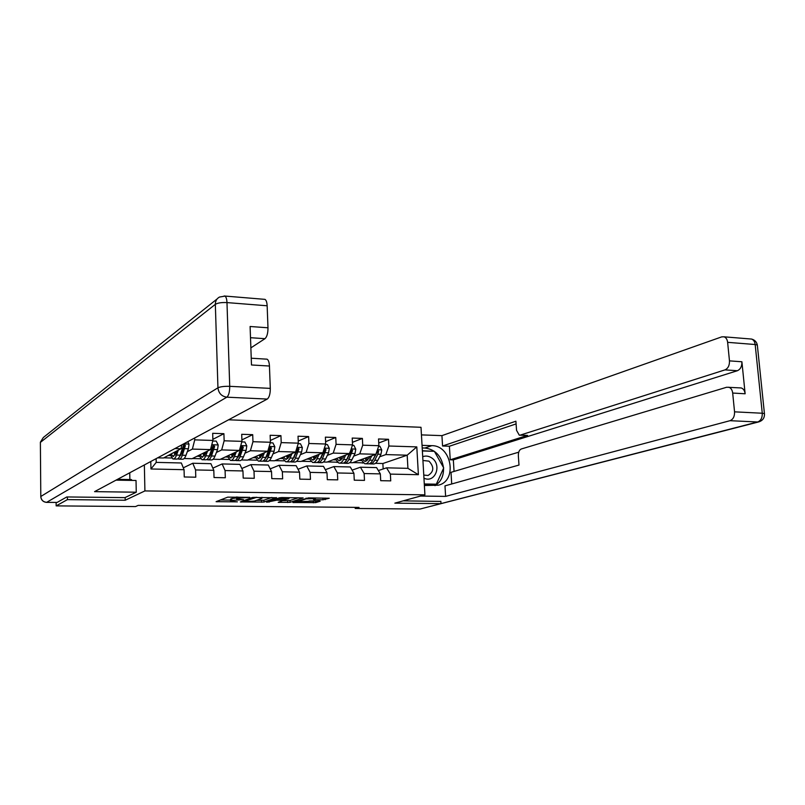 <?xml version="1.0" encoding="UTF-8"?>
<svg xmlns="http://www.w3.org/2000/svg" width="805" height="805" viewBox="0 0 805 805"><rect width="100%" height="100%" fill="white"/><g stroke="black" fill="none" stroke-linecap="round" stroke-linejoin="round"><path stroke-width="1.21" d="M249.771 497.349L227.714 497.148L216.102 501.686L237.395 501.857L230.552 501.253L231.739 500.469L243.502 499.633L236.62 499.009L237.847 498.194L249.771 497.349M322.906 499.814L329.265 498.245L308.436 497.882L292.889 502.511L315.711 502.622L320.199 501.213L319.293 500.952L297.498 501.686L306.101 498.879L315.369 498.587L313.487 499.603L322.906 499.814L322.835 498.064M394.853 503.145L440.999 503.648L420.029 509.052L355.236 508.488L359.04 507.402L138.168 505.389L135.512 506.576L56.159 505.882L67.429 499.623L125.198 500.247L144.91 490.929L424.919 494.844L394.853 503.145M276.447 497.752L252.418 497.45L240.313 501.948L263.97 502.068L276.437 497.571M281.901 497.56L303.153 497.923L290.082 502.35L278.208 502.36L283.491 500.358L276.729 500.177L266.666 502.27L279.466 497.782L281.901 497.56M228.58 419.797L421.005 427.294L424.919 494.844M144.91 490.929L144.357 464.948M378.732 442.971L388.513 439.299L378.521 438.956L378.873 445.698L362.723 445.185L362.391 438.413L352.208 438.061L352.54 444.863L336.077 444.34L335.755 437.497L325.381 437.145L325.693 444.018L308.909 443.485L308.617 436.572L298.031 436.209L298.323 443.153L281.207 442.609L280.935 435.636L270.148 435.264L270.41 442.267L252.961 441.714L252.71 434.67L241.701 434.298L241.943 441.361L224.142 440.798L223.911 433.684L212.681 433.301L212.902 440.446L194.74 439.872L194.679 437.97M388.513 439.299L388.865 446.01L416.799 446.896L418.389 474.698L390.375 474.105L390.737 480.877L380.705 480.686L380.342 473.883L364.142 473.541L364.484 480.384L354.26 480.193L353.928 473.32L337.416 472.968L337.738 479.871L327.303 479.679L326.991 472.746L310.156 472.384L310.458 479.357L299.822 479.156L299.53 472.163L282.364 471.79L282.636 478.834L271.788 478.633L271.526 471.559L254.008 471.187L254.259 478.301L243.201 478.09L242.949 470.945L225.088 470.563L225.32 477.747L214.029 477.536L213.808 470.321L195.575 469.939L195.776 477.194L184.254 476.973L184.063 469.687L150.958 468.983L150.787 461.507M353.737 456.093L359.785 453.849L375.885 454.312L352.439 462.754L349.642 462.684M347.861 458.266L347.277 458.488M337.446 462.382L336.802 462.362M352.097 470.13L360.449 467.212L376.569 467.594L380.342 473.883M375.885 454.312L378.873 445.698M359.785 453.849L362.723 445.185M364.142 473.541L360.449 467.212M327.323 455.389L333.23 453.094L349.632 453.567L326.931 462.11L323.369 462.02M321.426 457.673L320.732 457.944M325.321 469.697L333.854 466.588L350.286 466.97L353.928 473.32M349.632 453.567L352.54 444.863M333.23 453.094L336.077 444.34M337.416 472.968L333.854 466.588M300.396 454.674L306.152 452.319L322.875 452.802L300.959 461.456L296.582 461.346M294.479 457.079L293.674 457.401M298.031 469.275L306.735 465.944L323.479 466.337L326.991 472.746M322.875 452.802L325.693 444.018M306.152 452.319L308.909 443.485M310.156 472.384L306.735 465.944M272.945 453.94L278.55 451.535L295.596 452.028L274.495 460.792L269.293 460.661M266.998 456.495L266.093 456.878M270.198 468.882L279.083 465.29L296.16 465.693L299.53 472.163M295.596 452.028L298.323 443.153M278.55 451.535L281.207 442.609M282.364 471.79L279.083 465.29M244.962 453.205L250.395 450.74L267.783 451.233L247.527 460.118L241.46 459.957M238.984 455.922L237.968 456.375M241.812 468.5L250.878 464.626L268.296 465.038L271.526 471.559M267.783 451.233L270.41 442.267M250.395 450.74L252.961 441.714M254.008 471.187L250.878 464.626M216.414 452.45L221.677 449.915L239.417 450.428L220.047 459.424L213.094 459.242M210.397 455.358L209.542 455.771M212.852 468.148L222.12 463.942L239.89 464.364L242.949 470.945M239.417 450.428L241.943 441.361M221.677 449.915L224.142 440.798M225.088 470.563L222.12 463.942M187.303 451.696L192.385 449.089L210.477 449.603L192.033 458.719L184.154 458.518M183.309 467.826L192.767 463.247L210.9 463.68L213.808 470.321M210.477 449.603L212.902 440.446M192.385 449.089L194.74 439.872M195.575 469.939L192.767 463.247M174.886 448.586L180.954 448.757L163.475 457.995L157.609 457.844M150.958 468.983L156.22 462.382L181.326 462.976L184.063 469.687M180.954 448.757L181.94 444.803M67.409 496.957L67.429 499.623M56.129 502.471L56.159 505.882M440.999 503.648L440.858 501.304M355.186 507.361L355.236 508.488M156.13 458.639L156.22 462.382M383.16 468.963L382.878 463.519L407.189 455.197L385.847 454.594L379.658 456.787M362.904 462.724L362.119 462.996L362.773 462.593M382.878 463.519L375.422 463.338M363.256 463.026L362.119 462.996M378.35 470.563L386.551 467.836L407.924 468.339L407.189 455.197L416.799 446.896M352.902 462.593L362.109 462.825M327.383 461.949L336.792 462.181M301.382 461.285L310.941 461.527M274.908 460.621L284.145 460.852M247.92 459.937L256.835 460.168M220.429 459.242L228.992 459.464M192.395 458.538L200.606 458.739M163.818 457.814L171.656 458.015M418.389 474.698L407.924 468.339M385.847 454.594L388.865 446.01M390.375 474.105L386.551 467.836M168.215 455.499L170.439 455.55M212.862 439.349L223.911 433.684M197.034 456.244L199.308 456.304M241.892 439.892L252.71 434.67M225.289 456.978L227.624 457.039M270.339 440.466L280.935 435.636M253.022 457.703L255.396 457.763M298.232 441.07L308.617 436.572M280.21 458.417L282.646 458.478M325.582 441.693L335.755 437.497M306.896 459.112L309.372 459.172M352.409 442.327L362.391 438.413M333.089 459.796L335.615 459.856M358.799 460.46L361.354 460.53M125.198 500.247L125.147 497.54M236.418 496.997L236.61 498.677M236.59 497.933L231.679 498.587L231.739 500.469M230.542 500.931L230.492 499.392L231.679 498.587M220.298 499.975L230.512 500.096M256.362 500.388L263.899 500.227L271.869 497.44M255.829 497.601L243.472 501.676L254.38 501.092L261.726 498.486L261.997 498.023L255.809 497.238M298.283 497.762L290.001 500.519L290.082 502.35M282.867 500.68L290.001 500.519M288.794 498.687L279.647 498.577L276.608 499.724L283.4 499.915L288.794 498.687M309.07 500.972L315.137 500.911M176.858 450.921L176.043 453.185L173.065 456.435L171.113 453.96M178.328 450.146L176.537 455.067C175.46 457.924 174.262 459.232 172.944 458.981L170.107 454.493M187.776 441.673L189.024 444.159L188.39 448.777L185.965 455.318C184.868 458.166 183.651 459.464 182.312 459.212L179.394 459.142M180.954 455.298L180.461 454.251M177.965 458.699L178.76 459.122C180.089 459.373 181.296 458.075 182.383 455.228L185.392 445.557L183.862 444.39L180.129 455.167C179.042 458.015 177.835 459.323 176.516 459.071L173.578 458.991M174.142 452.36L175.138 455.097M175.279 451.756L175.721 453.99M185.392 445.557L184.496 446.03L181.89 453.336L179.535 456.566M176.355 452.329L176.134 451.303M423.953 478.18C435.384 483.735 442.398 464.244 431.42 457.743C428.542 455.952 425.644 455.6 422.716 456.707M423.782 475.081L428.079 475.473C434.006 471.68 434.308 466.91 428.985 461.144L422.937 460.49M433.714 484.942L436.33 484.187L424.295 483.976M422.384 450.951L434.368 451.313L443.706 467.916L436.33 484.187M116.041 480.132L136.025 480.484L136.256 492.207L94.567 491.644L267.25 399.069L226.849 397.177L46.66 502.34L57.095 502.441L66.815 496.947L124.956 497.631L136.256 492.207M129.877 479.559L129.746 472.787M131.557 480.404L131.537 479.589L117.52 479.337M250.868 347.881L264.976 338.684L250.506 337.708M263.98 299.289L264.996 299.369C266.244 300.185 266.958 302.318 267.149 305.779L267.985 327.786C267.985 333.21 266.978 336.842 264.976 338.684M266.113 359.121L267.079 359.181C268.447 359.996 269.232 362.28 269.444 366.023L270.299 388.382C270.299 393.876 269.283 397.429 267.25 399.069M267.985 327.786L250.103 326.498L251.482 364.977L269.444 366.023M57.095 502.441L46.569 502.37M422.051 445.356L431.772 445.668C451.756 445.286 457.723 481.138 438.262 485.194L424.386 485.506M420.562 496.051L445.618 496.383L444.984 485.868L518.994 465.059L518.35 455.861C518.289 452.249 519.245 449.965 521.197 449.019L726.704 387.235L741.214 387.95C743.407 388.704 744.716 390.646 745.138 393.776L741.898 361.767C742.029 366.295 740.519 369.284 737.38 370.723L453.336 459.876L454.05 471.428M518.742 452.179L451.001 472.334L451.716 483.966M453.336 459.876L450.237 459.796L449.401 446.232L442.559 446.01L441.935 435.636L721.723 336.872L724.087 336.822C726.06 337.577 727.247 339.418 727.629 342.336L729.471 360.871L741.898 361.767M421.448 434.891L441.935 435.636M445.618 496.383L730.004 420.693C733.154 419.395 734.673 416.437 734.552 411.838L732.681 393.051C732.248 389.902 730.95 387.95 728.787 387.195M737.38 370.723L724.983 369.887L520.221 435.123L519.285 435.183L516.548 430.333L515.904 421.216L442.559 446.01M724.983 369.887C728.092 368.438 729.592 365.43 729.471 360.871M440.868 501.424L403.114 500.861M520.221 435.123L527.577 435.404L450.237 459.796M739.684 387.859L741.214 387.95M527.577 435.404L519.849 435.203M516.096 423.923L449.401 446.232M422.202 447.942L424.919 448.023L431.772 445.668M434.992 485.667C440.858 481.933 443.706 476.147 443.535 468.299M443.475 467.504C441.472 455.932 435.284 449.432 424.919 448.023M424.336 484.771L435.757 484.972L436.079 484.258M433.855 451.303L422.363 450.75M433.171 451.283L433.734 451.092M206.07 451.776L205.225 453.97L202.085 457.18L200.032 454.765M207.61 451.021L205.748 455.841C204.621 458.669 203.363 459.957 201.975 459.705L198.976 455.288M212.751 441.009L216.233 441.11L218.205 445.034L217.531 449.613L214.995 456.083C213.848 458.9 212.57 460.178 211.152 459.927L208.344 459.856M209.833 456.254L209.421 455.539M206.915 459.484L207.67 459.846C209.079 460.098 210.347 458.81 211.484 455.992L214.643 446.423L213.164 445.256L209.27 455.932C208.133 458.749 206.865 460.037 205.466 459.786L202.639 459.715M202.991 453.306L204.138 456.063M204.027 452.792L204.611 455.328M214.643 446.423L213.687 446.896L210.96 454.121L208.686 457.24M205.305 453.779L204.933 452.34M234.708 452.611L233.842 454.734L230.542 457.914L228.399 455.539M236.328 451.857L234.396 456.586C233.209 459.393 231.89 460.661 230.431 460.41L227.282 456.063M241.792 441.915L244.851 442.015L246.803 445.9L246.109 450.428L243.452 456.827C242.255 459.615 240.916 460.883 239.437 460.631L236.72 460.571M238.159 457.149L237.847 456.687C236.66 459.474 235.322 460.752 233.863 460.5L231.126 460.43M231.287 454.201L232.575 456.968M232.222 453.768L232.937 456.495M235.302 460.239L236.016 460.551C237.495 460.802 238.823 459.534 240.021 456.737L243.311 447.268L241.882 446.111L237.847 456.677L234.396 456.586M243.311 447.268L242.315 447.741L239.457 454.885L237.294 457.874M233.702 455.067L233.178 453.326M262.782 453.426L261.897 455.489L258.455 458.639L256.211 456.304M264.473 452.682L262.48 457.331C261.243 460.098 259.864 461.356 258.345 461.104L255.044 456.817M270.249 442.81L272.915 442.901L274.847 446.745L274.133 451.223L271.366 457.562C270.118 460.319 268.719 461.577 267.169 461.325L264.553 461.265M263.134 460.973L263.819 461.245C265.358 461.496 266.757 460.239 267.995 457.471L271.426 448.103L270.027 446.956L265.861 457.421C264.624 460.188 263.235 461.446 261.706 461.195L259.069 461.124M259.039 455.067L260.458 457.824M259.874 454.704L260.709 457.552M271.426 448.103L270.379 448.566L267.411 455.64L265.358 458.478M261.565 456.214L260.88 454.262M290.323 454.211L289.418 456.234L285.835 459.343L283.501 457.049M292.084 453.487L290.031 458.055C288.743 460.792 287.305 462.04 285.715 461.788L282.273 457.562M298.152 443.686L300.436 443.766L302.348 447.57L301.613 452.008L298.746 458.287C297.448 461.013 295.988 462.251 294.378 462.01L291.863 461.939M290.444 461.688L291.098 461.919C292.698 462.171 294.147 460.933 295.435 458.196L298.987 448.918L297.639 447.771L293.342 458.136C292.054 460.883 290.615 462.12 289.015 461.869L286.479 461.808M286.258 455.902L287.818 458.649M287.003 455.59L287.949 458.518M298.987 448.918L297.91 449.371L292.899 459.041M288.894 457.26L288.069 455.157M317.341 454.986L316.415 456.958L312.692 460.037L310.267 457.783M319.162 454.262L317.049 458.759C315.721 461.476 314.232 462.714 312.571 462.462L308.999 458.276M325.522 444.551L327.434 444.612L329.315 448.385L328.561 452.782L325.602 458.991C324.254 461.698 322.755 462.925 321.074 462.674L318.649 462.613M317.23 462.392L317.854 462.593C319.515 462.845 321.024 461.607 322.352 458.9L326.025 449.723L324.717 448.586L320.299 458.85C318.971 461.557 317.472 462.795 315.812 462.543L313.366 462.483M312.974 456.717L314.654 459.434M313.628 456.455L314.675 459.414M326.025 449.723L324.908 450.166L319.927 459.585M315.701 458.226L314.735 456.012M343.846 455.741L342.9 457.673L339.046 460.722L336.54 458.498M345.737 455.036L343.554 459.464C342.185 462.151 340.646 463.368 338.925 463.117L335.222 458.991M352.359 445.396L353.918 445.447L355.78 449.18L355.005 453.537L351.946 459.685C350.567 462.362 349.008 463.569 347.267 463.328L344.932 463.267M350.457 451.092L346.754 459.544C345.375 462.231 343.826 463.449 342.105 463.197L339.75 463.137M339.187 457.502L340.988 460.188M339.76 457.28L340.757 459.987M343.524 463.066L344.107 463.247C345.838 463.499 347.388 462.281 348.766 459.595L352.56 450.508L350.98 449.542M352.56 450.508L351.393 450.951L346.462 460.098M342.014 459.132L340.918 456.848M369.847 456.485L368.881 458.377L364.906 461.386L362.331 459.192M371.799 455.781L369.575 460.148C368.157 462.805 366.567 464.012 364.796 463.761L360.972 459.685M378.692 446.222L379.91 446.262L381.751 449.965L380.956 454.272L377.807 460.359C376.378 463.016 374.768 464.213 372.987 463.962L370.723 463.911M369.505 457.17L369.344 456.666M375.714 454.372L372.705 460.229C371.286 462.885 369.686 464.093 367.915 463.841L365.641 463.781M364.917 458.256L366.839 460.923M365.41 458.085L366.315 460.46M369.324 463.73L369.877 463.891C371.658 464.133 373.258 462.935 374.677 460.279L377.827 454.191L378.581 451.273L377.344 450.156M378.581 451.273L377.384 451.716L372.524 460.571M367.835 459.997L366.607 457.653M237.807 497.017L237.847 498.194M236.801 497.007L236.851 498.567M230.713 498.949L230.773 500.831M217.259 501.143L217.28 501.817M263.899 500.227L263.97 502.068M261.534 500.438L261.595 502.28M241.44 501.435L241.46 502.068M254.098 497.238L254.118 497.752M243.492 500.69L243.523 501.585M287.637 500.73L287.707 502.562M279.265 501.897L279.285 502.471M274.294 499.563L274.324 500.398M269.061 501.364L269.091 502.199M279.617 497.742L279.647 498.577M276.668 498.748L276.699 499.583M314.503 499.17L314.524 499.714M306.061 498.094L306.101 498.879M297.468 500.911L297.498 501.686M315.641 500.911L315.711 502.622M313.276 501.022L313.346 502.833M293.916 502.068L293.936 502.622M325.25 498.094L325.321 499.593M188.974 444.058L183.631 443.897M180.129 455.167L176.537 455.067M185.965 455.318L182.383 455.228M182.524 448.616L181.004 448.566M188.39 448.777L184.798 448.677M267.149 305.779L226.98 302.589C226.809 299.088 226.145 296.924 224.987 296.109L219.503 297.045C216.746 298.544 215.358 300.979 215.338 304.34L40.381 442.398L40.793 496.494L217.944 387.809L215.338 304.34C217.722 302.911 221.596 302.328 226.98 302.589L229.727 386.33L270.299 388.382M264.996 299.369L224.142 295.988M229.727 386.33C224.293 386.189 220.359 386.682 217.944 387.809C218.648 393.273 221.606 396.392 226.849 397.177C228.751 395.517 229.707 391.904 229.727 386.33M40.391 442.156L43.329 437.507L217.078 298.977M46.66 502.34C43.128 501.948 41.176 500.006 40.793 496.494L40.793 496.826C41.236 500.116 43.108 501.968 46.418 502.37L46.66 502.34M40.381 442.398L40.793 496.504M745.138 393.776L732.681 393.051M734.552 411.838L762.265 413.237L755.171 344.52L727.629 342.336M440.999 503.598L757.666 421.981L730.004 420.693M762.265 413.237C762.395 417.785 760.866 420.703 757.666 421.981L758.874 421.87C762.868 420.512 764.72 417.745 764.418 413.579L762.265 413.237M749.928 338.925L751.568 339.056C753.581 339.821 754.778 341.642 755.171 344.52L757.324 344.993L757.404 345.848M764.498 414.233L757.324 344.993C756.62 341.863 754.708 339.891 751.568 339.056L724.087 336.822M758.874 421.87L431.44 506.114M218.155 444.934L211.765 444.742M209.27 455.932L205.748 455.841M214.995 456.083L211.484 455.992M211.785 449.452L210.528 449.411M217.531 449.613L214.019 449.512M246.753 445.799L240.755 445.618M243.452 456.827L240.021 456.737M240.474 450.267L239.467 450.237M246.109 450.428L242.657 450.327M274.797 446.644L269.172 446.473M265.861 457.421L262.48 457.331M271.366 457.562L267.995 457.471M268.608 451.072L267.834 451.052M274.133 451.223L270.752 451.132M302.298 447.479L297.045 447.318M293.342 458.136L290.031 458.055M298.746 458.287L295.435 458.196M296.19 451.857L295.656 451.836M301.613 452.008L298.293 451.917M329.275 448.284L324.365 448.144M320.299 458.85L317.049 458.759M325.602 458.991L322.352 458.9M328.561 452.782L325.311 452.692M355.74 449.089L351.171 448.949M346.754 459.544L343.554 459.464M351.946 459.685L348.766 459.595M355.005 453.537L351.815 453.446M381.711 449.874L377.465 449.743M372.705 460.229L369.575 460.148M377.807 460.359L374.677 460.279M380.956 454.272L377.827 454.191M243.442 500.71L243.472 501.606M261.967 497.319L261.997 498.023M289.025 497.651L289.055 498.295M276.578 498.778L276.608 499.623M315.349 497.973L315.369 498.587M297.176 501.002L297.216 501.807M173.065 456.435L173.588 456.445M267.079 359.181L251.241 358.215M431.329 506.134L432.184 506.003M202.085 457.18L202.639 457.2M230.542 457.914L231.126 457.934M258.455 458.639L259.059 458.649M285.835 459.343L286.469 459.363M312.692 460.037L313.346 460.058M339.046 460.722L339.73 460.732M364.906 461.386L365.611 461.406"/></g></svg>
